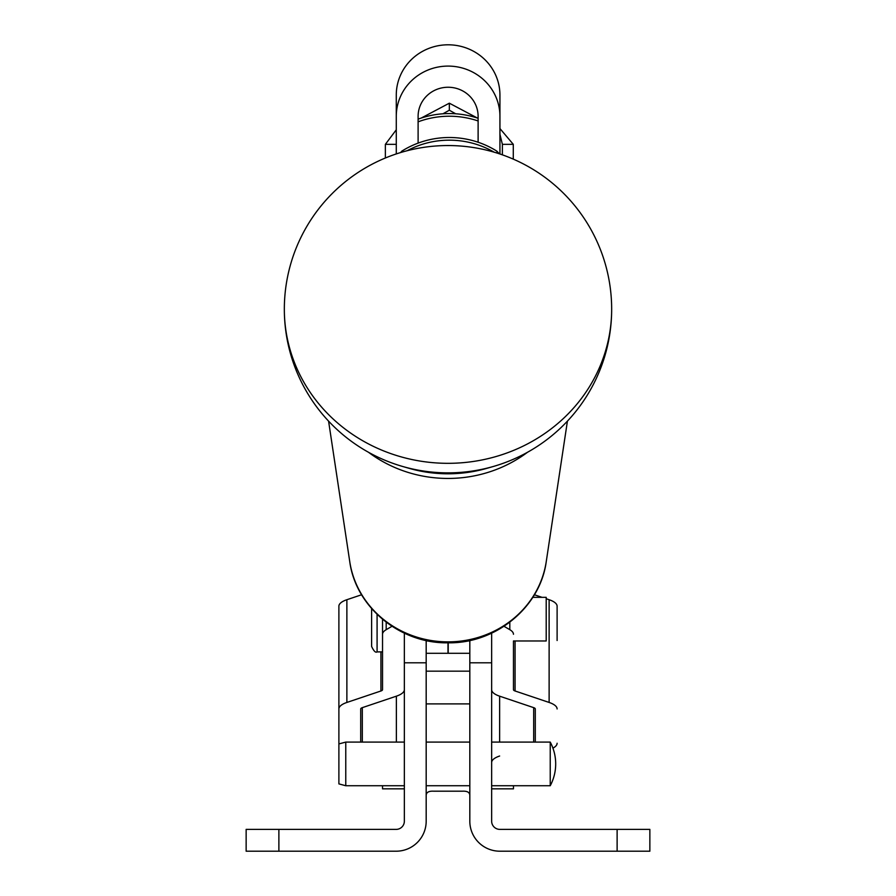 <?xml version="1.0" encoding="UTF-8"?>
<svg xmlns="http://www.w3.org/2000/svg" width="896" height="896" viewBox="0 0 896 896"><rect width="100%" height="100%" fill="white"/><g stroke="black" fill="none" stroke-linecap="round" stroke-linejoin="round"><path stroke-width="1.34" d="M402.819 466.525A154.862 145.813 -0 0 0 402.83 466.525A154.862 145.813 -0 0 0 493.17 466.525A154.862 145.813 -0 0 0 493.181 466.525A163.666 163.666 0 0 0 611.666 309.221A163.666 154.112 180 0 1 448 463.322A163.666 154.112 180 0 1 284.334 309.221A163.666 163.666 0 0 0 402.819 466.525L409.102 468.328A133.336 125.552 180 0 0 448 473.794A133.336 125.552 180 0 0 486.898 468.328L493.17 466.525M513.464 640.976L513.464 689.685L513.464 640.976L546.202 640.976L546.202 597.341L532.795 597.341M371.616 608.597L371.616 646.442C373.766 651.09 375.592 652.915 377.082 651.896L377.082 614.365M382.536 619.293L382.536 634.278L382.536 619.293M345.766 742.09L338.89 743.926L338.89 783.888L345.766 785.736L345.766 742.09L404.354 742.09M550.234 742.09A46.368 46.368 0 0 1 550.234 785.736L550.234 742.09L491.646 742.09M418.107 121.822A87.293 84.65 -0 0 1 449.333 116.222A87.293 84.65 -0 0 1 478.117 120.96M418.107 119.157A87.293 84.65 -0 0 1 449.333 113.557A87.293 84.65 -0 0 1 478.117 118.294M418.107 143.114L418.107 116.346A30.005 29.098 180 0 1 448.112 87.248A30.005 29.098 180 0 1 478.117 116.346L478.117 142.24A87.293 84.65 180 0 0 449.333 137.502A87.293 84.65 180 0 0 418.107 143.114A87.293 84.65 -0 0 0 401.733 151.2L401.733 152.219M494.178 152.197A87.293 84.65 180 0 0 449.333 140.168A87.293 84.65 180 0 0 407.075 150.752M396.278 95.066A51.834 50.266 -0 0 1 448.112 44.8A51.834 50.266 -0 0 1 499.934 95.066L499.934 116.346A51.834 50.266 180 0 0 448.112 66.091A51.834 50.266 180 0 0 396.278 116.346L396.278 95.066M469.818 795.57C469.818 792.411 467.354 790.955 462.437 791.19L433.563 791.19C428.646 790.955 426.182 792.411 426.182 795.57M469.818 640.494L469.818 821.195A30.005 30.005 0 0 0 499.834 851.2L649.858 851.2L649.858 829.382L499.834 829.382A8.187 8.187 0 0 1 491.646 821.195L491.646 634.278A5.454 1.837 0 0 0 491.053 633.438M246.142 851.2L246.142 829.382L246.142 851.2L396.166 851.2A30.005 30.005 0 0 0 426.182 821.195L426.182 640.494M360.707 742.09L360.707 708.949A5.454 1.837 180 0 1 362.309 707.65L396.368 696.181A27.283 9.184 0 0 0 404.354 689.685L404.354 821.195A8.187 8.187 0 0 1 396.166 829.382L246.142 829.382M442.971 113.781L449.333 110.219L455.683 113.781M449.333 110.219L449.333 103.186L421.198 118.07M477.456 118.07L449.333 103.186M649.858 829.382L649.858 851.2M469.818 671.16L426.182 671.16M448 653.296L426.182 653.296L448 653.296L448 642.813C495.634 643.765 540.299 607.309 546.258 561.557A99.243 93.442 180 0 1 448 641.872A99.243 93.442 180 0 1 349.742 561.557L328.586 421.154M499.934 154.011L499.934 116.346M448.213 653.296L469.818 653.296L448.213 653.296L448.213 642.813M396.278 118.866L396.278 113.557M533.691 742.09L533.691 707.65L499.632 696.181L499.632 742.09M534.386 594.754L542.046 597.341M546.202 598.73L549.125 599.715A27.283 9.184 0 0 1 557.11 606.211L557.11 640.517M513.464 689.685A5.454 1.837 180 0 0 515.066 690.984L549.125 702.453A27.283 9.184 0 0 1 557.11 708.949M491.646 634.278L491.646 689.685A27.283 9.184 180 0 0 499.632 696.181M535.293 742.09L535.293 708.949A5.454 1.837 0 0 0 533.691 707.65M557.11 743.254A27.283 9.184 0 0 1 552.933 748.149M513.464 785.736L513.464 788.838L491.646 788.838M499.632 756.022A27.283 9.184 180 0 0 491.646 762.518M504.011 626.293L509.813 629.686A27.283 9.184 0 0 1 513.464 634.278M377.082 651.896L382.536 651.896L382.536 689.685A5.454 1.837 0 0 1 380.934 690.984L346.875 702.453A27.283 9.184 180 0 0 338.89 708.949L338.89 606.211A27.283 9.184 180 0 1 346.875 599.715L346.875 702.453M391.989 626.293L386.187 629.686A27.283 9.184 180 0 0 382.536 634.278L382.536 689.685M361.614 594.754L346.875 599.715M338.89 640.517L338.89 743.254A27.283 9.184 180 0 0 338.957 743.915M338.89 708.949L338.89 743.254M382.536 785.736L382.536 788.838L404.354 788.838M404.947 633.438A5.454 1.837 180 0 0 404.354 634.278L404.354 689.685M478.117 142.24A87.293 84.65 -0 0 1 496.922 151.2L499.352 153.81M396.278 153.933L396.278 116.346M400.602 152.566L401.733 151.2M496.922 153.037L496.922 151.2M385.37 158.01L385.37 144.334L396.278 129.797M396.278 144.334L385.37 144.334M499.934 128.554L513.285 144.334L513.285 159.13M513.285 144.334L502.376 144.334L502.376 154.851M502.376 144.334L499.934 134.288M368.547 452.312A127.602 120.154 0 0 0 448 478.442A127.602 120.154 0 0 0 527.453 452.312M278.88 851.2L278.88 829.382M617.12 829.382L617.12 851.2M549.125 702.453L549.125 599.715M515.066 640.976L515.066 690.984M509.813 629.686L509.813 622.205M380.934 690.984L380.934 651.896M396.368 742.09L396.368 696.181M362.309 707.65L362.309 742.09M386.187 622.205L386.187 629.686M546.258 561.557L567.414 421.154M611.666 309.221A163.666 163.666 0 0 0 448 145.544A163.666 163.666 0 0 0 284.334 309.221M426.182 640.976L428.59 640.976M467.41 640.976L469.818 640.976M469.818 742.09L426.182 742.09M404.354 662.805L426.182 662.805M469.818 662.805L491.646 662.805M550.234 785.736L491.646 785.736M404.354 785.736L345.766 785.736M469.818 785.736L426.182 785.736M426.182 703.898L469.818 703.898M448 642.813C400.366 643.765 355.701 607.309 349.742 561.557"/></g></svg>
